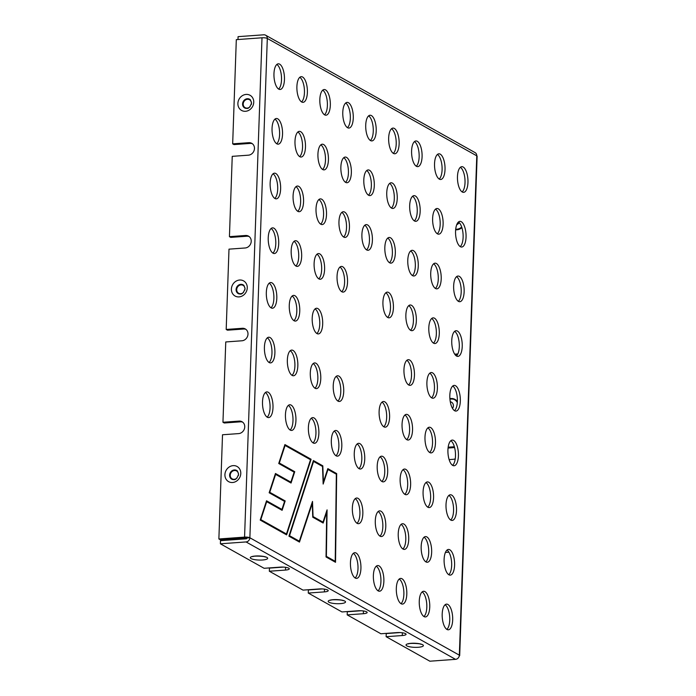 <?xml version="1.0" encoding="UTF-8"?>
<svg xmlns="http://www.w3.org/2000/svg" width="696" height="696" viewBox="0 0 696 696"><rect width="100%" height="100%" fill="white"/><g stroke="black" fill="none" stroke-linecap="round" stroke-linejoin="round"><path stroke-width="1.04" d="M442.195 614.029A12.867 5.194 -94.1 0 1 446.519 604.137A12.867 5.194 -94.1 0 1 452.618 616.595A12.867 5.194 -94.1 0 1 448.372 629.802A12.867 5.194 -94.1 0 1 442.195 614.029M444.109 559.349A12.867 5.194 -94.1 0 1 448.424 549.448A12.867 5.194 -94.1 0 1 454.532 561.907A12.867 5.194 -94.1 0 1 450.277 575.122A12.867 5.194 -94.1 0 1 444.109 559.349M446.014 504.661A12.867 5.194 -94.1 0 1 450.338 494.769A12.867 5.194 -94.1 0 1 456.437 507.227A12.867 5.194 -94.1 0 1 452.191 520.434A12.867 5.194 -94.1 0 1 446.014 504.661M447.928 449.981A12.867 5.194 -94.1 0 1 452.243 440.09A12.867 5.194 -94.1 0 1 458.351 452.548A12.867 5.194 -94.1 0 1 454.097 465.755A12.867 5.194 -94.1 0 1 447.928 449.981M449.833 395.302A12.867 5.194 -94.1 0 1 454.157 385.401A12.867 5.194 -94.1 0 1 460.256 397.86A12.867 5.194 -94.1 0 1 456.01 411.075A12.867 5.194 -94.1 0 1 449.833 395.302M451.748 340.614A12.867 5.194 -94.1 0 1 456.063 330.722A12.867 5.194 -94.1 0 1 462.17 343.18A12.867 5.194 -94.1 0 1 457.916 356.387A12.867 5.194 -94.1 0 1 451.748 340.614M453.653 285.934A12.867 5.194 -94.1 0 1 457.977 276.042A12.867 5.194 -94.1 0 1 464.075 288.501A12.867 5.194 -94.1 0 1 459.83 301.707A12.867 5.194 -94.1 0 1 453.653 285.934M455.567 231.255A12.867 5.194 -94.1 0 1 459.882 221.354A12.867 5.194 -94.1 0 1 465.989 233.812A12.867 5.194 -94.1 0 1 461.735 247.028A12.867 5.194 -94.1 0 1 455.567 231.255M457.472 176.566A12.867 5.194 -94.1 0 1 461.796 166.675A12.867 5.194 -94.1 0 1 467.895 179.133A12.867 5.194 -94.1 0 1 463.649 192.34A12.867 5.194 -94.1 0 1 457.472 176.566M419.262 601.17A12.867 5.194 -94.1 0 1 423.577 591.278A12.867 5.194 -94.1 0 1 429.684 603.737A12.867 5.194 -94.1 0 1 425.43 616.943A12.867 5.194 -94.1 0 1 419.262 601.17M421.167 546.49A12.867 5.194 -94.1 0 1 425.482 536.59A12.867 5.194 -94.1 0 1 431.59 549.057A12.867 5.194 -94.1 0 1 427.335 562.264A12.867 5.194 -94.1 0 1 421.167 546.49M423.081 491.802A12.867 5.194 -94.1 0 1 427.396 481.91A12.867 5.194 -94.1 0 1 433.504 494.369A12.867 5.194 -94.1 0 1 429.249 507.575A12.867 5.194 -94.1 0 1 423.081 491.802M424.986 437.123A12.867 5.194 -94.1 0 1 429.301 427.231A12.867 5.194 -94.1 0 1 435.409 439.689A12.867 5.194 -94.1 0 1 431.155 452.896A12.867 5.194 -94.1 0 1 424.986 437.123M426.9 382.443A12.867 5.194 -94.1 0 1 431.215 372.543A12.867 5.194 -94.1 0 1 437.323 385.01A12.867 5.194 -94.1 0 1 433.069 398.216A12.867 5.194 -94.1 0 1 426.9 382.443M428.806 327.755A12.867 5.194 -94.1 0 1 433.121 317.863A12.867 5.194 -94.1 0 1 439.228 330.322A12.867 5.194 -94.1 0 1 434.974 343.528A12.867 5.194 -94.1 0 1 428.806 327.755M430.72 273.076A12.867 5.194 -94.1 0 1 435.035 263.184A12.867 5.194 -94.1 0 1 441.142 275.642A12.867 5.194 -94.1 0 1 436.888 288.849A12.867 5.194 -94.1 0 1 430.72 273.076M432.625 218.396A12.867 5.194 -94.1 0 1 436.94 208.495A12.867 5.194 -94.1 0 1 443.048 220.963A12.867 5.194 -94.1 0 1 438.793 234.169A12.867 5.194 -94.1 0 1 432.625 218.396M434.539 163.708A12.867 5.194 -94.1 0 1 438.854 153.816A12.867 5.194 -94.1 0 1 444.962 166.274A12.867 5.194 -94.1 0 1 440.707 179.481A12.867 5.194 -94.1 0 1 434.539 163.708M396.32 588.311A12.867 5.194 -94.1 0 1 400.635 578.419A12.867 5.194 -94.1 0 1 406.742 590.878A12.867 5.194 -94.1 0 1 402.488 604.085A12.867 5.194 -94.1 0 1 396.32 588.311M398.234 533.632A12.867 5.194 -94.1 0 1 402.549 523.731A12.867 5.194 -94.1 0 1 408.656 536.198A12.867 5.194 -94.1 0 1 404.402 549.405A12.867 5.194 -94.1 0 1 398.234 533.632M400.139 478.952A12.867 5.194 -94.1 0 1 404.454 469.052A12.867 5.194 -94.1 0 1 410.562 481.51A12.867 5.194 -94.1 0 1 406.307 494.725A12.867 5.194 -94.1 0 1 400.139 478.952M402.053 424.264A12.867 5.194 -94.1 0 1 406.368 414.372A12.867 5.194 -94.1 0 1 412.476 426.831A12.867 5.194 -94.1 0 1 408.221 440.037A12.867 5.194 -94.1 0 1 402.053 424.264M403.958 369.585A12.867 5.194 -94.1 0 1 408.274 359.684A12.867 5.194 -94.1 0 1 414.381 372.151A12.867 5.194 -94.1 0 1 410.127 385.358A12.867 5.194 -94.1 0 1 403.958 369.585M405.872 314.905A12.867 5.194 -94.1 0 1 410.188 305.005A12.867 5.194 -94.1 0 1 416.286 317.463A12.867 5.194 -94.1 0 1 412.041 330.678A12.867 5.194 -94.1 0 1 405.872 314.905M407.778 260.217A12.867 5.194 -94.1 0 1 412.093 250.325A12.867 5.194 -94.1 0 1 418.2 262.784A12.867 5.194 -94.1 0 1 413.946 275.99A12.867 5.194 -94.1 0 1 407.778 260.217M409.683 205.537A12.867 5.194 -94.1 0 1 414.007 195.646A12.867 5.194 -94.1 0 1 420.106 208.104A12.867 5.194 -94.1 0 1 415.86 221.311A12.867 5.194 -94.1 0 1 409.683 205.537M411.597 150.858A12.867 5.194 -94.1 0 1 415.912 140.957A12.867 5.194 -94.1 0 1 422.02 153.416A12.867 5.194 -94.1 0 1 417.765 166.631A12.867 5.194 -94.1 0 1 411.597 150.858M373.378 575.453A12.867 5.194 -94.1 0 1 377.702 565.561A12.867 5.194 -94.1 0 1 383.8 578.019A12.867 5.194 -94.1 0 1 379.555 591.226A12.867 5.194 -94.1 0 1 373.378 575.453M375.292 520.773A12.867 5.194 -94.1 0 1 379.607 510.881A12.867 5.194 -94.1 0 1 385.715 523.34A12.867 5.194 -94.1 0 1 381.46 536.546A12.867 5.194 -94.1 0 1 375.292 520.773M377.197 466.094A12.867 5.194 -94.1 0 1 381.521 456.193A12.867 5.194 -94.1 0 1 387.62 468.66A12.867 5.194 -94.1 0 1 383.365 481.867A12.867 5.194 -94.1 0 1 377.197 466.094M379.111 411.406A12.867 5.194 -94.1 0 1 383.426 401.514A12.867 5.194 -94.1 0 1 389.534 413.972A12.867 5.194 -94.1 0 1 385.28 427.179A12.867 5.194 -94.1 0 1 379.111 411.406M382.93 302.047A12.867 5.194 -94.1 0 1 387.246 292.146A12.867 5.194 -94.1 0 1 393.353 304.613A12.867 5.194 -94.1 0 1 389.099 317.82A12.867 5.194 -94.1 0 1 382.93 302.047M384.836 247.358A12.867 5.194 -94.1 0 1 389.151 237.466A12.867 5.194 -94.1 0 1 395.258 249.925A12.867 5.194 -94.1 0 1 391.004 263.132A12.867 5.194 -94.1 0 1 384.836 247.358M386.75 192.679A12.867 5.194 -94.1 0 1 391.065 182.787A12.867 5.194 -94.1 0 1 397.172 195.245A12.867 5.194 -94.1 0 1 392.918 208.452A12.867 5.194 -94.1 0 1 386.75 192.679M388.655 137.999A12.867 5.194 -94.1 0 1 392.97 128.099A12.867 5.194 -94.1 0 1 399.078 140.566A12.867 5.194 -94.1 0 1 394.823 153.773A12.867 5.194 -94.1 0 1 388.655 137.999M350.445 562.603A12.867 5.194 -94.1 0 1 354.76 552.702A12.867 5.194 -94.1 0 1 360.867 565.161A12.867 5.194 -94.1 0 1 356.613 578.376A12.867 5.194 -94.1 0 1 350.445 562.603M352.35 507.915A12.867 5.194 -94.1 0 1 356.665 498.023A12.867 5.194 -94.1 0 1 362.773 510.481A12.867 5.194 -94.1 0 1 358.518 523.688A12.867 5.194 -94.1 0 1 352.35 507.915M354.264 453.235A12.867 5.194 -94.1 0 1 358.579 443.335A12.867 5.194 -94.1 0 1 364.687 455.802A12.867 5.194 -94.1 0 1 360.432 469.008A12.867 5.194 -94.1 0 1 354.264 453.235M361.903 234.508A12.867 5.194 -94.1 0 1 366.218 224.608A12.867 5.194 -94.1 0 1 372.325 237.066A12.867 5.194 -94.1 0 1 368.071 250.282A12.867 5.194 -94.1 0 1 361.903 234.508M363.808 179.82A12.867 5.194 -94.1 0 1 368.123 169.928A12.867 5.194 -94.1 0 1 374.231 182.387A12.867 5.194 -94.1 0 1 369.976 195.593A12.867 5.194 -94.1 0 1 363.808 179.82M365.722 125.141A12.867 5.194 -94.1 0 1 370.037 115.24A12.867 5.194 -94.1 0 1 376.144 127.707A12.867 5.194 -94.1 0 1 371.89 140.914A12.867 5.194 -94.1 0 1 365.722 125.141M331.322 440.377A12.867 5.194 -94.1 0 1 335.637 430.485A12.867 5.194 -94.1 0 1 341.745 442.943A12.867 5.194 -94.1 0 1 337.49 456.15A12.867 5.194 -94.1 0 1 331.322 440.377M333.227 385.697A12.867 5.194 -94.1 0 1 337.551 375.796A12.867 5.194 -94.1 0 1 343.65 388.255A12.867 5.194 -94.1 0 1 339.404 401.47A12.867 5.194 -94.1 0 1 333.227 385.697M337.047 276.329A12.867 5.194 -94.1 0 1 341.371 266.438A12.867 5.194 -94.1 0 1 347.469 278.896A12.867 5.194 -94.1 0 1 343.224 292.103A12.867 5.194 -94.1 0 1 337.047 276.329M338.961 221.65A12.867 5.194 -94.1 0 1 343.276 211.749A12.867 5.194 -94.1 0 1 349.383 224.216A12.867 5.194 -94.1 0 1 345.129 237.423A12.867 5.194 -94.1 0 1 338.961 221.65M340.866 166.962A12.867 5.194 -94.1 0 1 345.19 157.07A12.867 5.194 -94.1 0 1 351.289 169.528A12.867 5.194 -94.1 0 1 347.043 182.735A12.867 5.194 -94.1 0 1 340.866 166.962M342.78 112.282A12.867 5.194 -94.1 0 1 347.095 102.39A12.867 5.194 -94.1 0 1 353.203 114.849A12.867 5.194 -94.1 0 1 348.948 128.055A12.867 5.194 -94.1 0 1 342.78 112.282M308.38 427.518A12.867 5.194 -94.1 0 1 312.695 417.626A12.867 5.194 -94.1 0 1 318.803 430.084A12.867 5.194 -94.1 0 1 314.548 443.291A12.867 5.194 -94.1 0 1 308.38 427.518M310.294 372.839A12.867 5.194 -94.1 0 1 314.609 362.938A12.867 5.194 -94.1 0 1 320.717 375.405A12.867 5.194 -94.1 0 1 316.462 388.612A12.867 5.194 -94.1 0 1 310.294 372.839M312.2 318.15A12.867 5.194 -94.1 0 1 316.515 308.258A12.867 5.194 -94.1 0 1 322.622 320.717A12.867 5.194 -94.1 0 1 318.368 333.923A12.867 5.194 -94.1 0 1 312.2 318.15M314.113 263.471A12.867 5.194 -94.1 0 1 318.429 253.579A12.867 5.194 -94.1 0 1 324.536 266.037A12.867 5.194 -94.1 0 1 320.282 279.244A12.867 5.194 -94.1 0 1 314.113 263.471M316.019 208.791A12.867 5.194 -94.1 0 1 320.334 198.891A12.867 5.194 -94.1 0 1 326.441 211.358A12.867 5.194 -94.1 0 1 322.187 224.564A12.867 5.194 -94.1 0 1 316.019 208.791M317.933 154.103A12.867 5.194 -94.1 0 1 322.248 144.211A12.867 5.194 -94.1 0 1 328.355 156.67A12.867 5.194 -94.1 0 1 324.101 169.876A12.867 5.194 -94.1 0 1 317.933 154.103M319.838 99.424A12.867 5.194 -94.1 0 1 324.153 89.532A12.867 5.194 -94.1 0 1 330.261 101.99A12.867 5.194 -94.1 0 1 326.006 115.197A12.867 5.194 -94.1 0 1 319.838 99.424M285.447 414.659A12.867 5.194 -94.1 0 1 289.762 404.767A12.867 5.194 -94.1 0 1 295.87 417.226A12.867 5.194 -94.1 0 1 291.615 430.433A12.867 5.194 -94.1 0 1 285.447 414.659M287.352 359.98A12.867 5.194 -94.1 0 1 291.668 350.088A12.867 5.194 -94.1 0 1 297.775 362.546A12.867 5.194 -94.1 0 1 293.521 375.753A12.867 5.194 -94.1 0 1 287.352 359.98M289.266 305.3A12.867 5.194 -94.1 0 1 293.582 295.4A12.867 5.194 -94.1 0 1 299.689 307.858A12.867 5.194 -94.1 0 1 295.435 321.074A12.867 5.194 -94.1 0 1 289.266 305.3M291.172 250.612A12.867 5.194 -94.1 0 1 295.487 240.72A12.867 5.194 -94.1 0 1 301.594 253.179A12.867 5.194 -94.1 0 1 297.34 266.385A12.867 5.194 -94.1 0 1 291.172 250.612M293.077 195.933A12.867 5.194 -94.1 0 1 297.401 186.041A12.867 5.194 -94.1 0 1 303.5 198.499A12.867 5.194 -94.1 0 1 299.254 211.706A12.867 5.194 -94.1 0 1 293.077 195.933M294.991 141.253A12.867 5.194 -94.1 0 1 299.306 131.353A12.867 5.194 -94.1 0 1 305.413 143.811A12.867 5.194 -94.1 0 1 301.159 157.026A12.867 5.194 -94.1 0 1 294.991 141.253M296.896 86.565A12.867 5.194 -94.1 0 1 301.22 76.673A12.867 5.194 -94.1 0 1 307.319 89.132A12.867 5.194 -94.1 0 1 303.073 102.338A12.867 5.194 -94.1 0 1 296.896 86.565M262.505 401.801A12.867 5.194 -94.1 0 1 266.82 391.909A12.867 5.194 -94.1 0 1 272.928 404.367A12.867 5.194 -94.1 0 1 268.673 417.574A12.867 5.194 -94.1 0 1 262.505 401.801M264.41 347.121A12.867 5.194 -94.1 0 1 268.734 337.229A12.867 5.194 -94.1 0 1 274.833 349.688A12.867 5.194 -94.1 0 1 270.579 362.894A12.867 5.194 -94.1 0 1 264.41 347.121M266.324 292.442A12.867 5.194 -94.1 0 1 270.64 282.541A12.867 5.194 -94.1 0 1 276.747 295.008A12.867 5.194 -94.1 0 1 272.493 308.215A12.867 5.194 -94.1 0 1 266.324 292.442M268.23 237.754A12.867 5.194 -94.1 0 1 272.554 227.862A12.867 5.194 -94.1 0 1 278.652 240.32A12.867 5.194 -94.1 0 1 274.398 253.527A12.867 5.194 -94.1 0 1 268.23 237.754M270.144 183.074A12.867 5.194 -94.1 0 1 274.459 173.182A12.867 5.194 -94.1 0 1 280.566 185.641A12.867 5.194 -94.1 0 1 276.312 198.847A12.867 5.194 -94.1 0 1 270.144 183.074M272.049 128.395A12.867 5.194 -94.1 0 1 276.364 118.494A12.867 5.194 -94.1 0 1 282.472 130.961A12.867 5.194 -94.1 0 1 278.217 144.168A12.867 5.194 -94.1 0 1 272.049 128.395M273.963 73.706A12.867 5.194 -94.1 0 1 278.278 63.814A12.867 5.194 -94.1 0 1 284.386 76.273A12.867 5.194 -94.1 0 1 280.131 89.48A12.867 5.194 -94.1 0 1 273.963 73.706M286.621 534.876L260.217 520.077L266.533 500.789L281.95 509.428L284.577 501.407L269.152 492.759L275.451 473.498L290.876 482.145L294.147 472.149L278.722 463.501L284.916 444.579L311.103 459.264L286.621 534.876M327.825 468.634L336.681 473.593L335.533 562.29L326.041 556.965L326.711 512.352L323.161 523.035L312.756 517.198L312.26 503.53L299.471 542.08L288.927 536.164L313.409 460.552L322.822 465.833L323.405 481.954L327.825 468.634M459.23 655.997A4.019 0.948 2 0 0 459.691 655.58A4.019 0.948 2 0 0 459.343 655.171A4.019 3.558 119.3 0 1 455.532 659.347L429.85 661.2L386.132 636.701L402.279 635.535A6.438 1.514 2 0 0 406.081 634.291A6.438 1.514 2 0 0 397.033 632.594L380.886 633.76L347.2 614.881L363.347 613.715A6.438 1.514 2 0 0 367.157 612.463A6.438 1.514 2 0 0 358.101 610.775L341.954 611.941L308.267 593.053L324.414 591.887A6.438 1.514 2 0 0 328.225 590.643A6.438 1.514 2 0 0 319.168 588.955L303.021 590.121L269.335 571.233L269.448 568.11L283.35 567.11M244.566 537.112L218.875 538.974L220.188 539.705L249.873 537.773A4.019 0.948 2 0 0 244.566 537.112L262 37.784A4.019 0.948 2 0 1 267.308 38.445A4.019 3.558 -60.7 0 0 265.602 35.2A4.019 3.558 -60.7 0 0 263.775 34.8L238.084 36.653L237.989 39.524M269.335 571.233L285.482 570.067A6.438 1.514 2 0 0 289.292 568.823A6.438 1.514 2 0 0 280.236 567.127L264.097 568.293L220.38 543.793L220.484 540.67L246.175 538.817A0.8 0.713 -60.7 0 0 246.932 537.982M220.38 543.793L246.062 541.94A4.019 3.558 -60.7 0 0 249.873 537.773L267.308 38.445L476.777 155.843A4.019 0.948 2 0 1 477.125 156.252L459.691 655.58M386.132 636.701L386.236 633.569L400.148 632.568M347.2 614.881L347.304 611.749L361.215 610.749M322.283 588.929L308.38 589.93L308.267 593.053M226.191 329.46L242.339 328.295L243.652 329.025L227.505 330.191L226.191 329.46L228.993 249.151L245.14 247.985A6.438 5.69 119.3 0 0 250.969 242.956A6.438 5.69 119.3 0 0 248.507 236.127A6.438 5.69 119.3 0 0 245.575 235.492L229.436 236.657L230.741 237.388L246.889 236.222A6.438 5.69 119.3 0 1 249.133 236.544M229.436 236.657L232.238 156.348L248.385 155.182A6.438 5.69 119.3 0 0 254.214 150.153A6.438 5.69 119.3 0 0 251.743 143.324A6.438 5.69 119.3 0 0 248.82 142.689L232.673 143.855L233.986 144.585L250.134 143.419A6.438 5.69 119.3 0 1 252.378 143.741M218.875 538.974L222.511 434.765L238.658 433.599A6.438 5.69 119.3 0 0 244.487 428.571A6.438 5.69 119.3 0 0 242.025 421.733A6.438 5.69 119.3 0 0 239.093 421.097L240.407 421.828A6.438 5.69 119.3 0 1 242.652 422.15M242.339 328.295A6.438 5.69 119.3 0 1 245.262 328.93A6.438 5.69 119.3 0 1 247.732 335.759A6.438 5.69 119.3 0 1 241.904 340.788L225.756 341.954L222.955 422.263L224.26 422.994L240.407 421.828M232.673 143.855L236.309 39.646L262 37.784M457.82 353.994A6.438 5.69 -60.7 0 0 457.011 353.994L454.697 354.16M448.163 447.206L453.775 446.797A6.438 5.69 -60.7 0 1 454.375 446.788M449.129 459.604L453.34 459.299A6.438 5.69 -60.7 0 0 455.245 458.829M448.894 552.189L445.414 552.441M445.083 604.763A12.867 5.194 -94.1 0 1 449.747 620.119A12.867 5.194 -94.1 0 1 446.867 629.384M446.997 550.084A12.867 5.194 -94.1 0 1 451.66 565.439A12.867 5.194 -94.1 0 1 448.772 574.696M448.903 495.404A12.867 5.194 -94.1 0 1 453.566 510.751A12.867 5.194 -94.1 0 1 450.686 520.016M450.817 440.716A12.867 5.194 -94.1 0 1 455.48 456.071A12.867 5.194 -94.1 0 1 452.591 465.337M452.722 386.036A12.867 5.194 -94.1 0 1 457.385 401.392A12.867 5.194 -94.1 0 1 454.497 410.649M454.636 331.357A12.867 5.194 -94.1 0 1 459.299 346.704A12.867 5.194 -94.1 0 1 456.411 355.969M456.541 276.669A12.867 5.194 -94.1 0 1 461.204 292.024A12.867 5.194 -94.1 0 1 458.316 301.29M458.455 221.989A12.867 5.194 -94.1 0 1 463.118 237.345A12.867 5.194 -94.1 0 1 460.23 246.601M460.361 167.31A12.867 5.194 -94.1 0 1 465.024 182.656A12.867 5.194 -94.1 0 1 462.135 191.922M422.15 591.904A12.867 5.194 -94.1 0 1 426.813 607.26A12.867 5.194 -94.1 0 1 423.925 616.525M424.055 537.225A12.867 5.194 -94.1 0 1 428.719 552.581A12.867 5.194 -94.1 0 1 425.83 561.837M425.969 482.546A12.867 5.194 -94.1 0 1 430.633 497.892A12.867 5.194 -94.1 0 1 427.744 507.158M427.875 427.857A12.867 5.194 -94.1 0 1 432.538 443.213A12.867 5.194 -94.1 0 1 429.65 452.478M429.789 373.178A12.867 5.194 -94.1 0 1 434.452 388.533A12.867 5.194 -94.1 0 1 431.564 397.79M431.694 318.498A12.867 5.194 -94.1 0 1 436.357 333.845A12.867 5.194 -94.1 0 1 433.469 343.111M433.608 263.81A12.867 5.194 -94.1 0 1 438.271 279.166A12.867 5.194 -94.1 0 1 435.383 288.431M435.513 209.131A12.867 5.194 -94.1 0 1 440.176 224.486A12.867 5.194 -94.1 0 1 437.288 233.743M437.427 154.451A12.867 5.194 -94.1 0 1 442.09 169.798A12.867 5.194 -94.1 0 1 439.202 179.063M399.208 579.046A12.867 5.194 -94.1 0 1 403.871 594.401A12.867 5.194 -94.1 0 1 400.983 603.667M401.113 524.366A12.867 5.194 -94.1 0 1 405.777 539.722A12.867 5.194 -94.1 0 1 402.897 548.987M403.027 469.687A12.867 5.194 -94.1 0 1 407.691 485.042A12.867 5.194 -94.1 0 1 404.802 494.299M404.933 414.999A12.867 5.194 -94.1 0 1 409.596 430.354A12.867 5.194 -94.1 0 1 406.716 439.62M406.847 360.319A12.867 5.194 -94.1 0 1 411.51 375.675A12.867 5.194 -94.1 0 1 408.622 384.94M408.752 305.64A12.867 5.194 -94.1 0 1 413.415 320.995A12.867 5.194 -94.1 0 1 410.536 330.252M410.666 250.96A12.867 5.194 -94.1 0 1 415.329 266.307A12.867 5.194 -94.1 0 1 412.441 275.572M412.571 196.272A12.867 5.194 -94.1 0 1 417.235 211.627A12.867 5.194 -94.1 0 1 414.355 220.893M414.485 141.593A12.867 5.194 -94.1 0 1 419.149 156.948A12.867 5.194 -94.1 0 1 416.26 166.205M376.266 566.196A12.867 5.194 -94.1 0 1 380.93 581.543A12.867 5.194 -94.1 0 1 378.041 590.808M378.18 511.508A12.867 5.194 -94.1 0 1 382.844 526.863A12.867 5.194 -94.1 0 1 379.955 536.129M380.086 456.828A12.867 5.194 -94.1 0 1 384.749 472.184A12.867 5.194 -94.1 0 1 381.86 481.441M382 402.149A12.867 5.194 -94.1 0 1 386.663 417.496A12.867 5.194 -94.1 0 1 383.774 426.761M385.819 292.781A12.867 5.194 -94.1 0 1 390.482 308.137A12.867 5.194 -94.1 0 1 387.594 317.393M387.724 238.102A12.867 5.194 -94.1 0 1 392.387 253.448A12.867 5.194 -94.1 0 1 389.499 262.714M389.638 183.413A12.867 5.194 -94.1 0 1 394.301 198.769A12.867 5.194 -94.1 0 1 391.413 208.034M391.543 128.734A12.867 5.194 -94.1 0 1 396.207 144.089A12.867 5.194 -94.1 0 1 393.318 153.346M353.333 553.337A12.867 5.194 -94.1 0 1 357.996 568.684A12.867 5.194 -94.1 0 1 355.108 577.95M355.238 498.649A12.867 5.194 -94.1 0 1 359.902 514.005A12.867 5.194 -94.1 0 1 357.013 523.27M357.144 443.97A12.867 5.194 -94.1 0 1 361.816 459.325A12.867 5.194 -94.1 0 1 358.927 468.591M364.782 225.243A12.867 5.194 -94.1 0 1 369.454 240.59A12.867 5.194 -94.1 0 1 366.566 249.855M366.696 170.555A12.867 5.194 -94.1 0 1 371.36 185.91A12.867 5.194 -94.1 0 1 368.471 195.176M368.602 115.875A12.867 5.194 -94.1 0 1 373.265 131.231A12.867 5.194 -94.1 0 1 370.385 140.496M334.21 431.111A12.867 5.194 -94.1 0 1 338.874 446.467A12.867 5.194 -94.1 0 1 335.985 455.732M336.116 376.432A12.867 5.194 -94.1 0 1 340.779 391.787A12.867 5.194 -94.1 0 1 337.899 401.044M339.935 267.064A12.867 5.194 -94.1 0 1 344.598 282.419A12.867 5.194 -94.1 0 1 341.71 291.685M341.849 212.384A12.867 5.194 -94.1 0 1 346.512 227.74A12.867 5.194 -94.1 0 1 343.624 236.997M343.754 157.705A12.867 5.194 -94.1 0 1 348.418 173.052A12.867 5.194 -94.1 0 1 345.529 182.317M345.668 103.017A12.867 5.194 -94.1 0 1 350.332 118.372A12.867 5.194 -94.1 0 1 347.443 127.638M311.269 418.252A12.867 5.194 -94.1 0 1 315.932 433.608A12.867 5.194 -94.1 0 1 313.043 442.874M313.183 363.573A12.867 5.194 -94.1 0 1 317.846 378.928A12.867 5.194 -94.1 0 1 314.957 388.194M315.088 308.894A12.867 5.194 -94.1 0 1 319.751 324.24A12.867 5.194 -94.1 0 1 316.863 333.506M317.002 254.205A12.867 5.194 -94.1 0 1 321.665 269.561A12.867 5.194 -94.1 0 1 318.777 278.826M318.907 199.526A12.867 5.194 -94.1 0 1 323.57 214.881A12.867 5.194 -94.1 0 1 320.682 224.147M320.821 144.846A12.867 5.194 -94.1 0 1 325.484 160.193A12.867 5.194 -94.1 0 1 322.596 169.459M322.726 90.158A12.867 5.194 -94.1 0 1 327.39 105.514A12.867 5.194 -94.1 0 1 324.501 114.779M288.327 405.403A12.867 5.194 -94.1 0 1 292.99 420.749A12.867 5.194 -94.1 0 1 290.11 430.015M290.241 350.714A12.867 5.194 -94.1 0 1 294.904 366.07A12.867 5.194 -94.1 0 1 292.015 375.335M292.146 296.035A12.867 5.194 -94.1 0 1 296.809 311.39A12.867 5.194 -94.1 0 1 293.93 320.647M294.06 241.355A12.867 5.194 -94.1 0 1 298.723 256.702A12.867 5.194 -94.1 0 1 295.835 265.968M295.965 186.667A12.867 5.194 -94.1 0 1 300.629 202.023A12.867 5.194 -94.1 0 1 297.749 211.288M297.879 131.988A12.867 5.194 -94.1 0 1 302.543 147.343A12.867 5.194 -94.1 0 1 299.654 156.6M299.785 77.308A12.867 5.194 -94.1 0 1 304.448 92.655A12.867 5.194 -94.1 0 1 301.568 101.921M265.394 392.544A12.867 5.194 -94.1 0 1 270.057 407.891A12.867 5.194 -94.1 0 1 267.168 417.156M267.299 337.856A12.867 5.194 -94.1 0 1 271.962 353.211A12.867 5.194 -94.1 0 1 269.074 362.477M269.213 283.176A12.867 5.194 -94.1 0 1 273.876 298.532A12.867 5.194 -94.1 0 1 270.988 307.789M271.118 228.497A12.867 5.194 -94.1 0 1 275.781 243.844A12.867 5.194 -94.1 0 1 272.893 253.109M273.032 173.809A12.867 5.194 -94.1 0 1 277.695 189.164A12.867 5.194 -94.1 0 1 274.807 198.43M274.937 119.129A12.867 5.194 -94.1 0 1 279.601 134.485A12.867 5.194 -94.1 0 1 276.712 143.741M276.851 64.45A12.867 5.194 -94.1 0 1 281.515 79.796A12.867 5.194 -94.1 0 1 278.626 89.062M243.652 329.025A6.438 5.69 119.3 0 1 245.897 329.347M457.385 354.803L455.28 354.951M448.059 448.041L454.592 447.572M222.955 422.263L239.093 421.097M265.602 35.2L475.072 152.607A4.019 3.558 119.3 0 1 476.777 155.843L459.343 655.171L249.873 537.773M310.503 459.725L286.465 533.989L260.817 519.616L266.69 501.677L282.115 510.316L285.177 500.946L269.752 492.298L275.616 474.385L291.041 483.033L294.747 471.688L279.322 463.04L285.073 445.466L310.503 459.725M312.504 501.416L299.315 541.192L289.527 535.702L313.574 461.439L322.518 466.459L323.153 484.068L327.981 469.522L336.342 474.202L335.22 561.315L326.38 556.365L327.077 509.872L323.005 522.148L313.061 516.571L312.504 501.416M335.22 561.315L334.689 561.811M335.846 473.924L336.681 473.593M323.005 522.148L322.405 522.609M326.441 511.777L326.711 512.352M322.004 466.172L322.822 465.833M299.315 541.192L298.715 541.645M311.965 503.043L312.26 503.53M289.031 535.842L289.527 535.702M269.256 492.437L269.752 492.298M284.22 501.207L285.177 500.946M293.79 471.949L294.747 471.688M290.876 482.145L290.275 482.606M279.322 463.04L278.835 463.179M281.95 509.428L281.349 509.89M260.33 519.747L260.817 519.616M285.856 534.441L286.465 533.989M310.155 459.525L311.103 459.264M251.065 558.583A8.683 2.045 2 0 1 259.886 556A8.683 2.045 2 0 1 266.02 559.436A8.683 2.045 2 0 1 251.065 558.583M406.786 645.862A8.683 2.045 2 0 1 415.616 643.287A8.683 2.045 2 0 1 421.741 646.723A8.683 2.045 2 0 1 406.786 645.862M328.93 602.223A8.683 2.045 2 0 1 337.751 599.648A8.683 2.045 2 0 1 343.885 603.084A8.683 2.045 2 0 1 328.93 602.223M455.532 659.347L246.062 541.94M455.654 229.776A8.683 7.682 -60.7 0 0 461.892 227.662M457.376 401.583A8.683 7.682 -60.7 0 0 449.912 398.704M240.781 473.498A8.683 7.682 119.3 0 1 228.636 481.658A8.683 7.682 119.3 0 1 229.149 467.042A8.683 7.682 119.3 0 1 240.781 473.498M253.744 102.277A8.683 7.682 119.3 0 1 241.599 110.447A8.683 7.682 119.3 0 1 242.112 95.831A8.683 7.682 119.3 0 1 253.744 102.277M247.263 287.883A8.683 7.682 119.3 0 1 235.118 296.052A8.683 7.682 119.3 0 1 235.631 281.436A8.683 7.682 119.3 0 1 247.263 287.883M243.583 292.285A4.533 4.011 119.3 0 1 237.153 291.702A4.533 4.011 119.3 0 1 239.955 285.116A4.533 4.011 119.3 0 1 244.983 289.005A4.533 4.011 119.3 0 1 244.818 290.084M239.128 293.947A5.011 4.428 119.3 0 1 236.805 287.039A5.011 4.428 119.3 0 1 243.913 285.421L245.07 288.605C242.504 295.965 240.007 293.668 239.128 293.947M250.064 106.679A4.533 4.011 119.3 0 1 243.635 106.097A4.533 4.011 119.3 0 1 246.436 99.511A4.533 4.011 119.3 0 1 251.465 103.399A4.533 4.011 119.3 0 1 251.3 104.478M245.61 108.341A5.011 4.428 119.3 0 1 243.287 101.433A5.011 4.428 119.3 0 1 250.395 99.806L251.552 102.991C248.985 110.359 246.488 108.063 245.61 108.341M237.101 477.891A4.533 4.011 119.3 0 1 230.672 477.308A4.533 4.011 119.3 0 1 233.473 470.722A4.533 4.011 119.3 0 1 238.502 474.611A4.533 4.011 119.3 0 1 238.337 475.69M232.647 479.553A5.011 4.428 119.3 0 1 230.324 472.645A5.011 4.428 119.3 0 1 237.432 471.027L238.589 474.211C236.022 481.58 233.525 479.274 232.647 479.553M452.539 408.439A4.533 4.011 -60.7 0 0 450.286 401.757M457.315 402.61A8.204 7.256 -60.7 0 0 453.122 399.104L449.929 398.965M456.75 224.66A4.533 4.011 -60.7 0 0 459.186 222.572M455.706 229.228A8.204 7.256 -60.7 0 0 461.683 227.018M248.82 142.689L250.134 143.419M454.497 447.206L453.775 446.797M245.575 235.492L246.889 236.222M457.637 354.351L457.011 353.994M402.279 635.535L402.375 632.777M363.347 613.715L363.442 610.957M285.482 570.067L285.577 567.318M324.414 591.887L324.51 589.138M331.148 599.917L330.696 600.274C330.635 599.343 343.224 599.787 343.093 600.709L342.667 600.326M409.013 643.565L408.552 643.922C408.491 642.991 421.089 643.426 420.958 644.357L420.523 643.965M253.292 556.278L252.831 556.635C252.77 555.704 265.359 556.148 265.237 557.07L264.802 556.678"/></g></svg>
